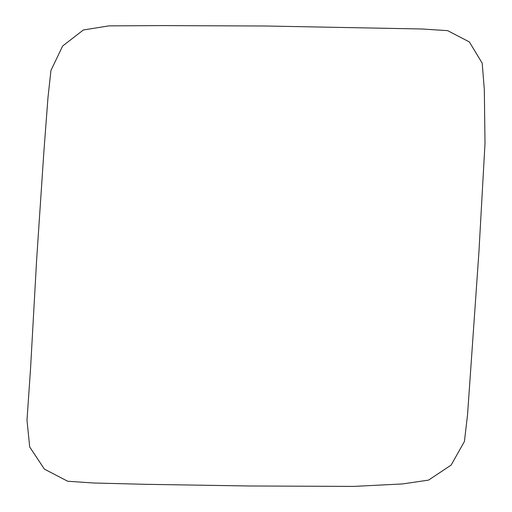 <?xml version="1.0" encoding="UTF-8"?>
<svg xmlns="http://www.w3.org/2000/svg" width="512" height="512" viewBox="0 0 512 512"><rect width="100%" height="100%" fill="white"/><g stroke="black" fill="none" stroke-linecap="round" stroke-linejoin="round"><path stroke-width="0.77" d="M249.741 485.99L145.651 484.32L93.645 483.002L67.693 481.248L44.422 469.146L29.696 446.976L26.995 420.211L30.547 368.608L36.608 260.154L43.885 151.718L47.981 97.504L50.95 70.445L62.643 46.003L83.347 29.99L108.832 25.882L161.638 25.6L265.805 26.01L421.907 28.992L447.68 30.656L469.363 41.939L482.195 63.142L484.326 89.606L485.005 143.392L478.938 251.84L467.565 414.496L464.422 441.466L451.142 465.082L428.55 480.122L402.49 483.936L353.914 486.4L249.741 485.99"/></g></svg>
